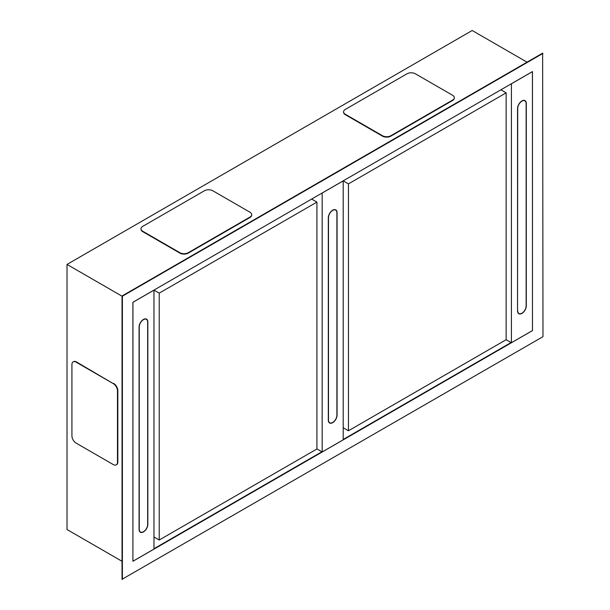 <?xml version="1.0" encoding="UTF-8"?>
<svg xmlns="http://www.w3.org/2000/svg" width="610" height="610" viewBox="0 0 610 610"><rect width="100%" height="100%" fill="white"/><g stroke="black" fill="none" stroke-linecap="round" stroke-linejoin="round"><path stroke-width="0.91" d="M122.038 561.291L67.016 529.518L67.016 264.427L122.038 296.193M542.633 53.161L122.038 295.995L122.038 579.294L542.984 336.674L542.633 53.161M511.088 342.538L343.201 439.467M321.859 451.789L153.972 548.718M542.984 53.367L122.389 296.193L122.389 579.5M532.469 330.597L132.904 561.284L132.904 302.263L532.469 71.576L532.469 330.597L532.438 71.637L511.409 83.783L511.409 342.721L532.438 330.582M527.04 62.167L472.186 30.5L67.016 264.427M454.29 97.882A5.947 3.431 180 0 1 454.305 98.088A5.947 3.431 180 0 1 452.559 100.513L390.873 136.129A5.947 3.431 180 0 1 382.462 136.129L345.306 114.68A5.947 3.431 180 0 1 343.567 112.255A5.947 3.431 180 0 1 343.575 112.049M251.701 214.85A5.947 3.431 180 0 1 251.716 215.048A5.947 3.431 180 0 1 249.97 217.48L188.284 253.097A5.947 3.431 180 0 1 179.874 253.097L142.717 231.64A5.947 3.431 180 0 1 140.979 229.215A5.947 3.431 180 0 1 140.986 229.009M113.277 383.614L76.128 362.165A5.947 3.431 -120 0 0 73.154 361.867A5.947 3.431 -120 0 0 71.919 364.597L71.919 435.822A5.947 3.431 -120 0 0 76.128 443.112L113.277 464.561A5.947 3.431 -120 0 0 116.251 464.85A5.947 3.431 -120 0 0 117.486 462.128L117.486 390.903A5.947 3.431 -120 0 0 113.277 383.614L76.479 361.966A5.947 3.431 60 0 0 73.505 361.669A5.947 3.431 60 0 0 73.33 361.776M117.486 462.128L117.837 461.93A5.947 3.431 60 0 1 116.601 464.652A5.947 3.431 60 0 1 116.418 464.744M117.837 461.93L117.837 390.697A5.947 3.431 60 0 0 113.628 383.415M345.306 109.419L406.992 73.802A5.947 3.431 0 0 1 415.41 73.802L452.559 95.251A5.947 3.431 0 0 1 454.305 97.684A5.947 3.431 0 0 1 452.559 100.109L390.873 135.725A5.947 3.431 0 0 1 382.462 135.725L345.306 114.276A5.947 3.431 0 0 1 343.567 111.851A5.947 3.431 0 0 1 345.306 109.419M212.821 190.77A5.947 3.431 0 0 0 204.411 190.77L142.717 226.379A5.947 3.431 0 0 0 140.979 228.811A5.947 3.431 0 0 0 142.717 231.236L179.874 252.685A5.947 3.431 0 0 0 188.284 252.685L249.97 217.076A5.947 3.431 0 0 0 251.716 214.644A5.947 3.431 0 0 0 249.97 212.219L212.821 190.77M517.539 108.527L517.539 310.887A6.199 3.576 120 0 0 518.828 313.723A6.199 3.576 120 0 0 523.601 312.068A6.199 3.576 120 0 0 526.3 305.831L526.3 103.471A6.199 3.576 120 0 0 525.019 100.635A6.199 3.576 120 0 0 520.246 102.297A6.199 3.576 120 0 0 517.539 108.527M511.409 342.721L506.147 339.686M500.894 89.807L506.147 92.85L348.462 183.884L348.462 430.767L506.147 339.724L506.147 92.85M139.072 529.396A6.199 3.576 120 0 0 140.361 532.233A6.199 3.576 120 0 0 145.134 530.57A6.199 3.576 120 0 0 147.833 524.333L147.833 321.973A6.199 3.576 120 0 0 146.552 319.137A6.199 3.576 120 0 0 141.779 320.799A6.199 3.576 120 0 0 139.072 327.036L139.072 529.396M132.942 561.23L153.972 549.084L153.972 290.146L132.942 302.285L132.904 561.208M337.071 415.082L337.071 212.722A6.199 3.576 120 0 0 335.79 209.886A6.199 3.576 120 0 0 331.009 211.548A6.199 3.576 120 0 0 328.31 217.785L328.31 420.145A6.199 3.576 120 0 0 329.591 422.982A6.199 3.576 120 0 0 334.364 421.319A6.199 3.576 120 0 0 337.071 415.082L336.895 414.983M343.201 439.833L343.201 180.895L322.171 193.034L322.171 451.972L343.201 439.833M322.171 451.972L316.918 448.937M311.657 199.066L316.918 202.101L159.225 293.143L159.225 540.018L316.918 448.983L316.918 202.101M348.462 183.884L343.201 180.85M348.462 430.767L343.201 427.732M159.225 540.018L153.972 536.983M159.225 293.143L153.972 290.108M147.658 524.44L147.658 322.08A5.947 3.431 120 0 0 146.43 319.358A5.947 3.431 120 0 0 141.848 320.952A5.947 3.431 120 0 0 139.248 326.937L139.248 529.297A5.947 3.431 120 0 0 140.483 532.019A5.947 3.431 120 0 0 145.066 530.425A5.947 3.431 120 0 0 147.658 524.44M517.715 310.787A5.947 3.431 120 0 0 518.95 313.51A5.947 3.431 120 0 0 523.533 311.916A5.947 3.431 120 0 0 526.125 305.93L526.125 103.57A5.947 3.431 120 0 0 524.897 100.848A5.947 3.431 120 0 0 520.315 102.442A5.947 3.431 120 0 0 517.715 108.427L517.539 310.688M336.895 212.821A5.947 3.431 120 0 0 335.66 210.099A5.947 3.431 120 0 0 331.077 211.693A5.947 3.431 120 0 0 328.485 217.679L328.485 420.038A5.947 3.431 120 0 0 329.713 422.768A5.947 3.431 120 0 0 334.295 421.174A5.947 3.431 120 0 0 336.895 415.189L336.895 212.821M345.306 114.68L345.306 114.276M382.462 136.129L382.462 135.725M390.873 136.129L390.873 135.725M452.559 100.513L452.559 100.109M142.717 231.64L142.717 231.236M179.874 253.097L179.874 252.685M188.284 253.097L188.284 252.685M249.97 217.48L249.97 217.076M343.567 112.255L343.567 111.851M454.305 98.088L454.305 97.684M140.979 229.215L140.979 228.811M251.716 215.048L251.716 214.644M145.561 318.855L146.43 319.358M139.614 531.516L140.483 532.019M518.081 313.014L518.95 313.51M524.028 100.345L524.897 100.848M334.798 209.604L335.66 210.099M328.851 422.265L329.713 422.768"/></g></svg>
